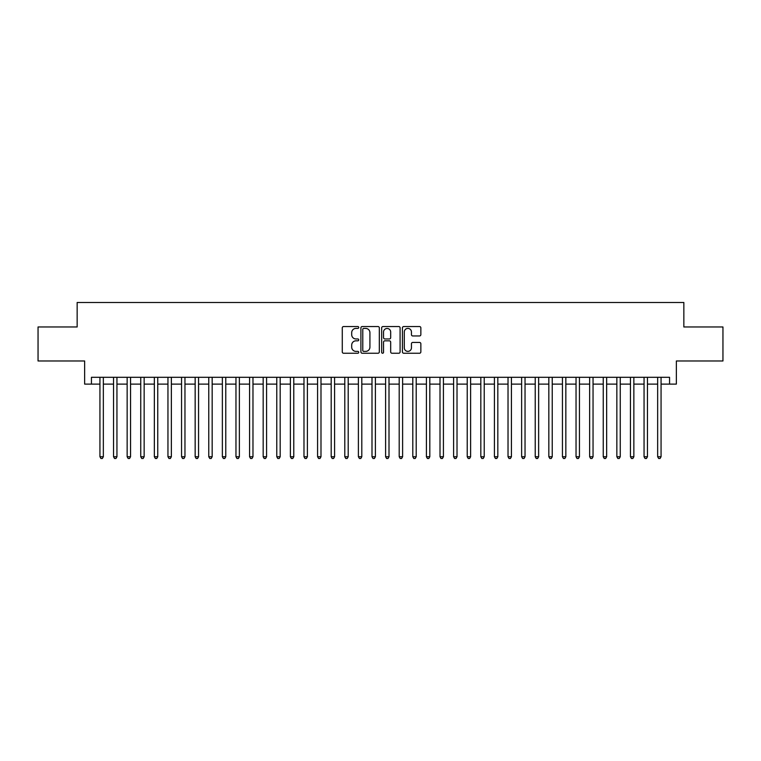 <?xml version="1.0" encoding="UTF-8"?>
<svg xmlns="http://www.w3.org/2000/svg" width="761" height="761" viewBox="0 0 761 761"><rect width="100%" height="100%" fill="white"/><g stroke="black" fill="none" stroke-linecap="round" stroke-linejoin="round"><path stroke-width="1.14" d="M358.735 327.477A0.932 0.932 0 0 0 357.803 326.545L343.611 326.545A1.332 1.332 0 0 0 342.279 327.877L342.279 351.915A1.332 1.332 0 0 0 343.611 353.247L357.803 353.247A0.932 0.932 0 0 0 358.735 352.314A0.932 0.932 0 0 0 357.803 351.382L355.967 351.382A4.271 4.271 0 0 1 351.696 347.102L351.696 345.104A4.271 4.271 0 0 1 355.967 340.833L357.803 340.833A0.932 0.932 0 0 0 358.735 339.891A0.932 0.932 0 0 0 357.803 338.959L355.967 338.959A4.271 4.271 0 0 1 351.696 334.688L351.696 332.69A4.271 4.271 0 0 1 355.967 328.41L357.803 328.41A0.932 0.932 0 0 0 358.735 327.477M419.52 335.953A1.332 1.332 0 0 0 420.852 334.621L420.852 327.877A1.332 1.332 0 0 0 419.52 326.545L403.768 326.545A1.332 1.332 0 0 0 402.426 327.877L402.426 351.915A1.332 1.332 0 0 0 403.768 353.247L419.52 353.247A1.332 1.332 0 0 0 420.852 351.915L420.852 343.772A1.332 1.332 0 0 0 419.52 342.431L412.776 342.431A1.332 1.332 0 0 0 411.444 343.772L411.444 347.806A3.567 3.567 0 0 1 407.867 351.382A3.567 3.567 0 0 1 404.3 347.806L404.3 331.986A3.567 3.567 0 0 1 407.867 328.41A3.567 3.567 0 0 1 411.444 331.986L411.444 334.621A1.332 1.332 0 0 0 412.776 335.953L419.52 335.953M91.444 384.105L91.444 377.304L669.556 377.304L669.556 384.105L676.358 384.105L676.358 360.98L722.95 360.98L722.95 326.973L683.844 326.973L683.844 302.488L77.156 302.488L77.156 326.973L38.05 326.973L38.05 360.98L84.642 360.98L84.642 384.105L99.938 384.105M379.33 327.877A1.332 1.332 0 0 0 377.998 326.545L362.246 326.545A1.332 1.332 0 0 0 360.904 327.877L360.904 351.915A1.332 1.332 0 0 0 362.246 353.247L377.998 353.247A1.332 1.332 0 0 0 379.33 351.915L379.33 327.877M383.002 326.545L398.754 326.545A1.332 1.332 0 0 1 400.096 327.877L400.096 351.915A1.332 1.332 0 0 1 398.754 353.247L392.02 353.247A1.332 1.332 0 0 1 390.678 351.915L390.678 342.165A1.332 1.332 0 0 0 389.347 340.833L384.876 340.833A1.332 1.332 0 0 0 383.534 342.165L383.534 352.314A0.932 0.932 0 0 1 382.602 353.247A0.932 0.932 0 0 1 381.67 352.314L381.67 327.877A1.332 1.332 0 0 1 383.002 326.545M103.344 384.105L113.541 384.105M116.947 384.105L127.144 384.105M130.55 384.105L140.747 384.105M144.152 384.105L154.35 384.105M157.755 384.105L167.953 384.105M171.358 384.105L181.556 384.105M184.961 384.105L195.158 384.105M198.564 384.105L208.761 384.105M212.167 384.105L222.364 384.105M225.77 384.105L235.967 384.105M239.373 384.105L249.57 384.105M252.975 384.105L263.173 384.105M266.578 384.105L276.776 384.105M280.181 384.105L290.379 384.105M293.784 384.105L303.981 384.105M307.387 384.105L317.584 384.105M320.99 384.105L331.187 384.105M334.593 384.105L344.79 384.105M348.196 384.105L358.393 384.105M361.798 384.105L371.996 384.105M375.401 384.105L385.599 384.105M389.004 384.105L399.202 384.105M402.607 384.105L412.804 384.105M416.21 384.105L426.407 384.105M429.813 384.105L440.01 384.105M443.416 384.105L453.613 384.105M457.019 384.105L467.216 384.105M470.621 384.105L480.819 384.105M484.224 384.105L494.422 384.105M497.827 384.105L508.025 384.105M511.43 384.105L521.627 384.105M525.033 384.105L535.23 384.105M538.636 384.105L548.833 384.105M552.239 384.105L562.436 384.105M565.842 384.105L576.039 384.105M579.444 384.105L589.642 384.105M593.047 384.105L603.245 384.105M606.65 384.105L616.848 384.105M620.253 384.105L630.45 384.105M633.856 384.105L644.053 384.105M647.459 384.105L657.656 384.105M661.062 384.105L669.556 384.105M363.71 328.41A0.932 0.932 0 0 0 362.778 329.351L362.778 350.44A0.932 0.932 0 0 0 363.71 351.382L365.641 351.382A4.271 4.271 0 0 0 369.922 347.102L369.922 332.69A4.271 4.271 0 0 0 365.641 328.41L363.71 328.41M390.678 332.053A3.567 3.567 0 0 0 387.111 328.476A3.567 3.567 0 0 0 383.534 332.053L383.534 337.627A1.332 1.332 0 0 0 384.876 338.959L389.347 338.959A1.332 1.332 0 0 0 390.678 337.627L390.678 332.053M103.344 377.304L103.344 456.743L99.938 456.743L99.938 377.304M103.344 456.743L102.326 458.512L100.966 458.512L99.938 456.743M116.947 377.304L116.947 456.743L113.541 456.743L113.541 377.304M116.947 456.743L115.929 458.512L114.569 458.512L113.541 456.743M130.55 377.304L130.55 456.743L127.144 456.743L127.144 377.304M130.55 456.743L129.532 458.512L128.171 458.512L127.144 456.743M144.152 377.304L144.152 456.743L140.747 456.743L140.747 377.304M144.152 456.743L143.135 458.512L141.774 458.512L140.747 456.743M157.755 377.304L157.755 456.743L154.35 456.743L154.35 377.304M157.755 456.743L156.737 458.512L155.377 458.512L154.35 456.743M171.358 377.304L171.358 456.743L167.953 456.743L167.953 377.304M171.358 456.743L170.34 458.512L168.98 458.512L167.953 456.743M184.961 377.304L184.961 456.743L181.556 456.743L181.556 377.304M184.961 456.743L183.943 458.512L182.583 458.512L181.556 456.743M198.564 377.304L198.564 456.743L195.158 456.743L195.158 377.304M198.564 456.743L197.546 458.512L196.186 458.512L195.158 456.743M212.167 377.304L212.167 456.743L208.761 456.743L208.761 377.304M212.167 456.743L211.149 458.512L209.789 458.512L208.761 456.743M225.77 377.304L225.77 456.743L222.364 456.743L222.364 377.304M225.77 456.743L224.752 458.512L223.392 458.512L222.364 456.743M239.373 377.304L239.373 456.743L235.967 456.743L235.967 377.304M239.373 456.743L238.355 458.512L236.994 458.512L235.967 456.743M252.975 377.304L252.975 456.743L249.57 456.743L249.57 377.304M252.975 456.743L251.958 458.512L250.597 458.512L249.57 456.743M266.578 377.304L266.578 456.743L263.173 456.743L263.173 377.304M266.578 456.743L265.56 458.512L264.2 458.512L263.173 456.743M280.181 377.304L280.181 456.743L276.776 456.743L276.776 377.304M280.181 456.743L279.163 458.512L277.803 458.512L276.776 456.743M293.784 377.304L293.784 456.743L290.379 456.743L290.379 377.304M293.784 456.743L292.766 458.512L291.406 458.512L290.379 456.743M307.387 377.304L307.387 456.743L303.981 456.743L303.981 377.304M307.387 456.743L306.369 458.512L305.009 458.512L303.981 456.743M320.99 377.304L320.99 456.743L317.584 456.743L317.584 377.304M320.99 456.743L319.972 458.512L318.612 458.512L317.584 456.743M334.593 377.304L334.593 456.743L331.187 456.743L331.187 377.304M334.593 456.743L333.575 458.512L332.215 458.512L331.187 456.743M348.196 377.304L348.196 456.743L344.79 456.743L344.79 377.304M348.196 456.743L347.178 458.512L345.817 458.512L344.79 456.743M361.798 377.304L361.798 456.743L358.393 456.743L358.393 377.304M361.798 456.743L360.781 458.512L359.42 458.512L358.393 456.743M375.401 377.304L375.401 456.743L371.996 456.743L371.996 377.304M375.401 456.743L374.383 458.512L373.023 458.512L371.996 456.743M389.004 377.304L389.004 456.743L385.599 456.743L385.599 377.304M389.004 456.743L387.977 458.512L386.617 458.512L385.599 456.743M402.607 377.304L402.607 456.743L399.202 456.743L399.202 377.304M402.607 456.743L401.58 458.512L400.219 458.512L399.202 456.743M416.21 377.304L416.21 456.743L412.804 456.743L412.804 377.304M416.21 456.743L415.183 458.512L413.822 458.512L412.804 456.743M429.813 377.304L429.813 456.743L426.407 456.743L426.407 377.304M429.813 456.743L428.785 458.512L427.425 458.512L426.407 456.743M443.416 377.304L443.416 456.743L440.01 456.743L440.01 377.304M443.416 456.743L442.388 458.512L441.028 458.512L440.01 456.743M457.019 377.304L457.019 456.743L453.613 456.743L453.613 377.304M457.019 456.743L455.991 458.512L454.631 458.512L453.613 456.743M470.621 377.304L470.621 456.743L467.216 456.743L467.216 377.304M470.621 456.743L469.594 458.512L468.234 458.512L467.216 456.743M484.224 377.304L484.224 456.743L480.819 456.743L480.819 377.304M484.224 456.743L483.197 458.512L481.837 458.512L480.819 456.743M497.827 377.304L497.827 456.743L494.422 456.743L494.422 377.304M497.827 456.743L496.8 458.512L495.44 458.512L494.422 456.743M511.43 377.304L511.43 456.743L508.025 456.743L508.025 377.304M511.43 456.743L510.403 458.512L509.042 458.512L508.025 456.743M525.033 377.304L525.033 456.743L521.627 456.743L521.627 377.304M525.033 456.743L524.006 458.512L522.645 458.512L521.627 456.743M538.636 377.304L538.636 456.743L535.23 456.743L535.23 377.304M538.636 456.743L537.608 458.512L536.248 458.512L535.23 456.743M552.239 377.304L552.239 456.743L548.833 456.743L548.833 377.304M552.239 456.743L551.211 458.512L549.851 458.512L548.833 456.743M565.842 377.304L565.842 456.743L562.436 456.743L562.436 377.304M565.842 456.743L564.814 458.512L563.454 458.512L562.436 456.743M579.444 377.304L579.444 456.743L576.039 456.743L576.039 377.304M579.444 456.743L578.417 458.512L577.057 458.512L576.039 456.743M593.047 377.304L593.047 456.743L589.642 456.743L589.642 377.304M593.047 456.743L592.02 458.512L590.66 458.512L589.642 456.743M606.65 377.304L606.65 456.743L603.245 456.743L603.245 377.304M606.65 456.743L605.623 458.512L604.263 458.512L603.245 456.743M620.253 377.304L620.253 456.743L616.848 456.743L616.848 377.304M620.253 456.743L619.226 458.512L617.865 458.512L616.848 456.743M633.856 377.304L633.856 456.743L630.45 456.743L630.45 377.304M633.856 456.743L632.829 458.512L631.468 458.512L630.45 456.743M647.459 377.304L647.459 456.743L644.053 456.743L644.053 377.304M647.459 456.743L646.431 458.512L645.071 458.512L644.053 456.743M661.062 377.304L661.062 456.743L657.656 456.743L657.656 377.304M661.062 456.743L660.034 458.512L658.674 458.512L657.656 456.743"/></g></svg>
